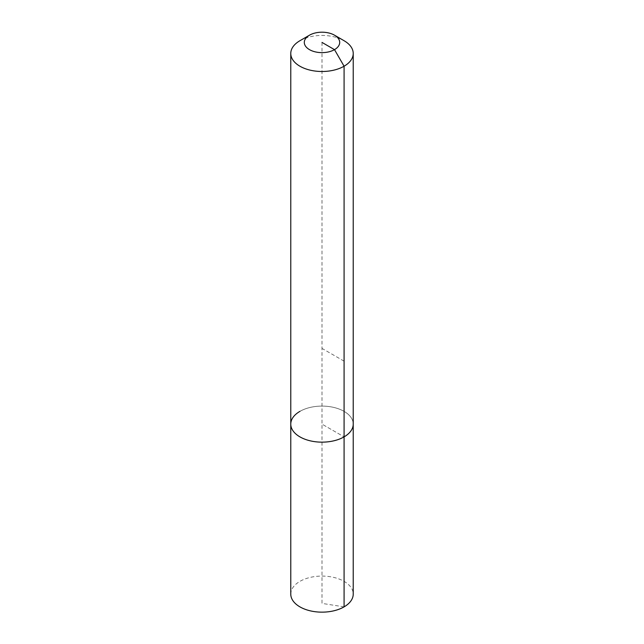 <?xml version="1.0" encoding="UTF-8"?>
<svg xmlns="http://www.w3.org/2000/svg" width="644" height="644" viewBox="0 0 644 644"><rect width="100%" height="100%" fill="white"/><g stroke="black" fill="none" stroke-linecap="round" stroke-linejoin="round"><path stroke-width="0.48" stroke-dasharray="3.22 2.42" d="M290.774 594.114A31.226 18.032 180 0 1 299.919 581.363A31.226 18.032 180 0 1 333.954 577.459A31.226 18.032 180 0 1 353.226 594.114M299.919 411.371A31.226 18.032 180 0 1 333.954 407.467A31.226 18.032 180 0 1 353.226 424.122A31.226 18.032 180 0 0 333.954 407.467A31.226 18.032 180 0 0 299.919 411.371A31.226 18.032 180 0 0 290.774 424.122M299.919 40.717A31.226 18.032 180 0 1 344.081 40.717M322 42.415L322 424.122L344.081 436.874L322 424.122L322 603.396L344.081 606.865M344.081 361.155L322 348.404"/><path stroke-width="0.97" d="M334.518 35.195A17.694 10.215 180 0 1 334.51 49.644A17.694 10.215 180 0 1 309.49 49.644A17.694 10.215 180 0 1 309.482 35.195A17.694 10.215 180 0 1 334.518 35.195L344.081 40.717A31.226 18.032 180 0 1 353.226 53.468L353.226 594.114A31.226 18.032 180 0 1 344.081 606.865A31.226 18.032 180 0 1 310.046 610.778A31.226 18.032 180 0 1 290.774 594.114L290.774 424.122A31.226 18.032 180 0 1 299.919 411.371M353.226 53.468A31.226 18.032 180 0 1 344.081 66.219L344.081 436.874A31.226 18.032 180 0 0 353.226 424.122A31.226 18.032 180 0 1 344.081 436.874A31.226 18.032 180 0 1 310.046 440.778A31.226 18.032 180 0 1 290.774 424.122A31.226 18.032 180 0 0 310.046 440.778A31.226 18.032 180 0 0 344.081 436.874L344.081 606.865M322 42.415L334.51 49.644L344.081 66.219A31.226 18.032 180 0 1 310.046 70.124A31.226 18.032 180 0 1 290.774 53.468A31.226 18.032 180 0 1 299.919 40.717L309.49 35.195A17.694 10.215 180 0 1 309.49 35.195L299.919 40.717M290.774 53.468L290.774 424.122"/></g></svg>
